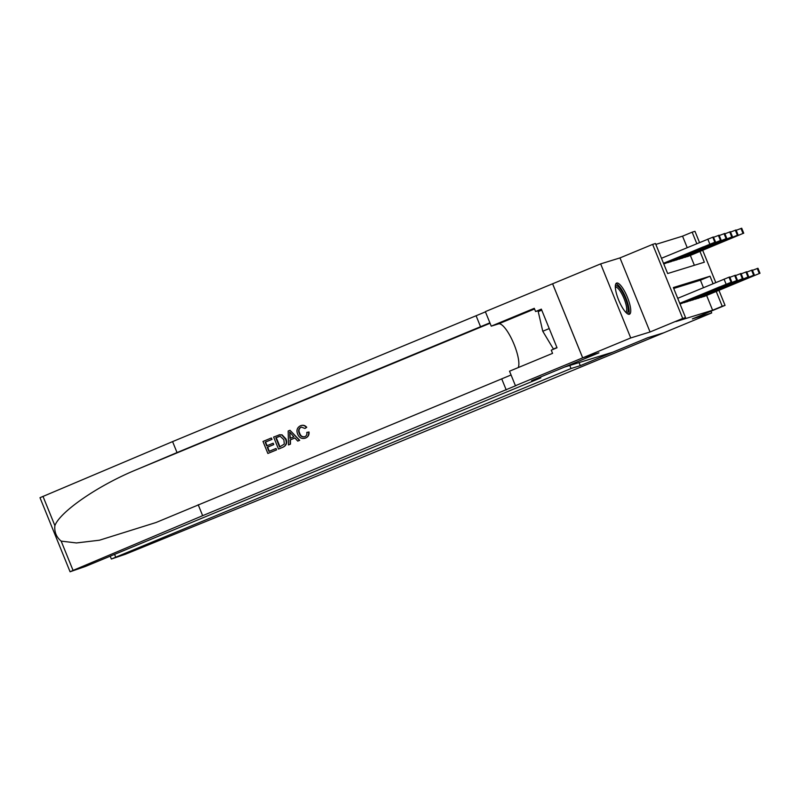 <?xml version="1.0" encoding="UTF-8"?>
<svg xmlns="http://www.w3.org/2000/svg" width="800" height="800" viewBox="0 0 800 800"><rect width="100%" height="100%" fill="white"/><g stroke="black" fill="none" stroke-linecap="round" stroke-linejoin="round"><path stroke-width="1.2" d="M616.69 283.04A16.86 4.59 67.5 0 0 616.58 283.08A16.86 4.59 67.5 0 0 618.71 300.21A16.86 4.59 67.5 0 0 629.37 314.27A16.86 4.59 67.5 0 0 629.48 314.23A16.86 4.59 67.5 0 0 627.35 297.09A16.86 4.59 67.5 0 0 616.69 283.04M687.2 247.62L682.54 236.16L692.15 232.18L694.97 231.31L699.52 242.52M718.95 290.36L725.05 305.38L692.38 318.91L711.71 312.94L663.68 332.83L647.45 337.84L612.87 352.16L564.33 367.15L598.92 352.83L582.69 357.84L552.62 283.78L600.65 263.88L630.73 337.95L650.06 331.98L682.72 318.45L652.64 244.39L655.47 243.51L667.66 273.54L704.34 262.21L699.97 251.45M650.06 331.98L619.98 257.91L600.65 263.88M619.98 257.91L652.64 244.39M682.54 236.16L655.83 244.41M711.71 312.94L711 311.19M582.69 357.84L630.73 337.95M700.71 297.32L704.17 296.48M695.06 299.06L698.53 298.22M689.42 300.8L692.89 299.96M683.78 302.55L687.24 301.71M680.01 303.97L681.6 303.45M694.37 265.29L690.36 255.43M663.76 263.93L665.34 263.41M667.52 262.51L670.99 261.67M673.16 260.77L676.63 259.93M678.8 259.02L682.27 258.18M684.45 257.28L687.92 256.44M713.06 283.68L710.03 276.22L673.35 287.55L685.54 317.58L675.94 321.56L712.62 310.23L706.62 295.46M703.45 287.66L700.42 280.2L673.71 288.45M725.05 305.38L722.22 306.25L716.23 291.48M712.62 310.23L722.22 306.25M685.54 317.58L682.72 318.45M702.69 250.32L715.78 282.56M696.8 243.65L692.15 232.18M700.42 280.2L710.03 276.22M679.75 303.32L731.78 281.99L679.86 303.58M731.78 281.99L729.75 276.98L729.02 277.19L677.72 298.32M719.68 286.84L708.15 291.68L719.68 286.84M663.49 263.29L715.53 241.95L663.6 263.54M661.46 258.28L713.33 236.98L715.53 241.95M703.42 246.81L691.9 251.65L703.42 246.81M615.31 286.35A14.59 3.97 -112.5 0 1 623.05 293.3A14.59 3.97 -112.5 0 1 628.15 310.4A14.59 3.97 -112.5 0 1 626.27 312.81M625.66 312.18A13.51 3.68 67.5 0 0 625.7 312.16A13.51 3.68 67.5 0 0 626.69 309.98A13.51 3.68 67.5 0 0 622.55 295.25A13.51 3.68 67.5 0 0 615.36 287.21A13.51 3.68 67.5 0 0 615.32 287.22M628.5 314.26A16.75 4.56 67.5 0 0 629.13 312.05A16.75 4.56 67.5 0 0 624.58 295A16.75 4.56 67.5 0 0 615.86 283.74M541.74 310.13L538.22 311.59L542.77 331.25L553.42 349.02L555.76 348.3M549.23 328.57L542.77 331.25M556.94 347.56L553.42 349.02M276.29 449.98L267.87 453.47L276.55 449.9A28.15 7.66 67.5 0 0 276.07 448.49L276.55 449.9M269.26 451.28A28.15 7.66 67.5 0 0 267.69 447.11L273.75 444.6A28.15 7.66 67.5 0 0 273.19 443.22L273.75 444.6M267.11 445.69A28.15 7.66 67.5 0 0 265.52 442.07L272.02 439.37A28.15 7.66 67.5 0 0 271.37 438.01L272.02 439.37M278.51 449.06L282.89 447.27C286.44 445.57 287.46 442.79 285.96 438.93L282.02 434.81L278.84 434.95L281.71 434.91L285.51 439.07C287.08 442.91 286.13 445.67 282.64 447.35L278.51 449.06L273.63 437.05L279.95 434.67M308.58 432.12C308.98 434.93 307.95 436.91 305.5 438.07L305.74 437.99C308.23 436.82 309.31 434.81 309 431.99L306.79 432.4L309 431.99M305.11 436.64C302.47 437.24 300.67 436.1 299.69 433.21C298.44 430.52 298.97 428.47 301.27 427.08L300.95 427.18C298.6 428.57 298.03 430.63 299.24 433.35L299.69 433.21M305.01 438.26L305.5 438.07C301.82 439.21 299.2 437.86 297.61 434.03C296.19 430.31 297.14 427.55 300.46 425.76C302.76 424.88 304.72 425.43 306.32 427.41L305.27 428.32L306.73 427.28C305.06 425.34 303.05 424.81 300.7 425.69M61.17 541.12L73.06 570.41L70.08 571.77L40 497.7L172.58 441.61L177.03 452.57L137.29 469.35C99.09 484.86 60.18 511.44 54.88 525.63C54.24 531.97 56.34 537.13 61.17 541.12L76.43 542.95L99.47 540.21L156.07 522.5L511.06 374.98M288.46 444.94L288.16 431.03L290 430.28L299.45 440.39L297.73 441.1L294.91 437.95L290 439.99L290.19 444.23L288.46 444.94L290.44 444.15L290.42 439.86L294.94 437.98M297.73 441.1L299.7 440.31L290 430.28M540.5 377.01L540.84 377.85L85.48 566.43L70.08 571.77M198.2 504.72L202.65 515.68L516.3 385.48L515.42 385.7L509.53 371.19L552.56 353.36L551.26 350.16L557.03 347.77L541.34 309.14L535.58 311.53L534.27 308.32L491.24 326.15L485.34 311.63L552.59 283.78L582.67 357.85L598.83 352.86L531.59 380.71L540.84 377.85M172.58 441.61L485.44 311.87M489.89 322.83L177.03 452.57M73.06 570.41L202.65 515.68M515.42 385.7L582.67 357.85M491.24 326.15L498.6 323.87A24.31 6.62 -112.5 0 1 512.81 341.42A24.31 6.62 -112.5 0 1 518.25 367.57M535.58 311.53L541.56 309.68M299.24 433.35C300.24 436.22 302.09 437.35 304.78 436.74C306.52 435.87 307.19 434.42 306.79 432.4M304.84 428.45L301.31 427.05M300.46 425.76L301.25 425.49M289.75 434.59L289.93 438.4L293.86 436.77L289.64 432.04L290.37 438.26M279.57 447L284.33 444.04L283.87 439.72L280.17 436.25L275.82 437.76L279.57 447M279.04 436.47L276.16 437.66A28.15 7.66 67.5 0 1 279.9 446.87M273.3 444.74L267.24 447.25L268.93 451.41L275.73 448.59M271.68 439.48L265.18 442.17L266.68 445.87L272.74 443.36M267.87 453.47L262.99 441.46L271.12 438.09M580.29 365.66L571.03 368.52L111.36 559.02L125.33 554.27L275.17 493.28L663.71 332.82L647.54 337.81L580.29 365.66L579.05 362.61M571.03 368.52L569.79 365.47M679.96 303.83L737.43 280.24L681.33 303.56M725.32 285.1L713.8 289.94L725.32 285.1M729.88 277.31L735.39 275.24L737.43 280.24M684.15 302.69L742.91 278.53L686.97 301.82M730.96 283.36L719.44 288.2L730.96 283.36M735.53 275.57L741.04 273.49L743.07 278.5M689.79 300.95L748.55 276.79L692.62 300.07M736.61 281.61L725.08 286.45L736.61 281.61M741.17 273.82L746.68 271.75L748.71 276.76M695.44 299.2L753.63 275.22L698.26 298.33M742.25 279.87L730.73 284.71L742.25 279.87M746.81 272.08L752.32 270.01L754.36 275.01M663.7 263.79L721.01 240.24L665.07 263.52M713.63 237.27L719.14 235.2L721.17 240.21M709.06 245.06L697.54 249.9L709.06 245.06M667.89 262.65L726.09 238.67L670.71 261.78M719.27 235.53L724.78 233.46L726.81 238.46M714.71 243.32L703.18 248.16L714.71 243.32M673.54 260.91L732.29 236.75L676.36 260.04M724.91 233.79L730.42 231.71L732.46 236.72M720.35 241.58L708.83 246.42L720.35 241.58M679.18 259.17L737.94 235.01L682 258.29M730.56 232.04L736.07 229.97L738.1 234.98M725.99 239.83L714.47 244.67L725.99 239.83M701.08 297.46L759.84 273.3L703.9 296.59M747.89 278.13L736.37 282.97L747.89 278.13M752.46 270.34L757.97 268.27L760 273.27M684.82 257.42L743.02 233.44L687.64 256.55M736.2 230.3L741.71 228.23L743.74 233.23M731.64 238.09L720.11 242.93L731.64 238.09M724.05 279.13L726.09 284.13M729.02 277.19L731.06 282.19M729.59 277.02L731.62 282.02M709.83 244.1L707.8 239.09M715.36 241.98L713.33 236.98M714.8 242.16L712.77 237.15M137.29 469.35L490.06 323.26M501.78 379L506.23 389.96M480.6 326.85L476.15 315.89M42.98 496.34L54.88 525.63M534.54 308.99L498.6 323.87M114.57 554.38L115.67 557.1M734.67 275.45L736.7 280.45M735.23 275.27L737.26 280.28M740.31 273.7L742.34 278.71M740.88 273.53L742.91 278.53M745.95 271.96L747.99 276.97M746.52 271.79L748.55 276.79M751.6 270.22L753.63 275.22M752.16 270.04L754.19 275.05M721.01 240.24L718.98 235.24M720.44 240.41L718.41 235.41M726.65 238.5L724.62 233.49M726.09 238.67L724.05 233.67M732.29 236.75L730.26 231.75M731.73 236.93L729.7 231.92M737.94 235.01L735.91 230.01M737.37 235.19L735.34 230.18M757.24 268.47L759.27 273.48M757.81 268.3L759.84 273.3M743.58 233.27L741.55 228.26M743.02 233.44L740.98 228.44M111.36 559.02L110.21 556.19"/></g></svg>
